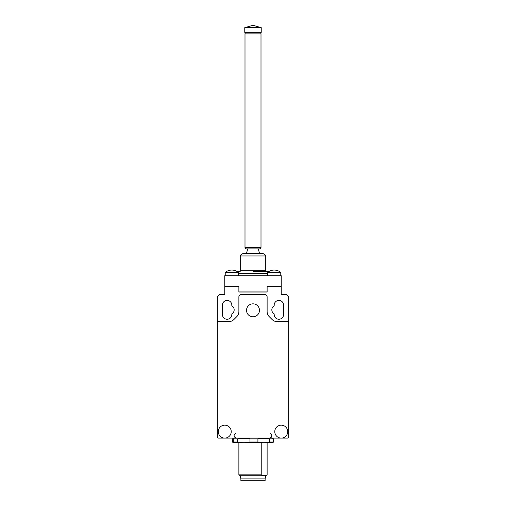 <?xml version="1.0" encoding="UTF-8"?>
<svg xmlns="http://www.w3.org/2000/svg" width="506" height="506" viewBox="0 0 506 506"><rect width="100%" height="100%" fill="white"/><g stroke="black" fill="none" stroke-linecap="round" stroke-linejoin="round"><path stroke-width="0.76" d="M253 25.3L261.235 27.653L244.765 27.653L253 25.3M261.235 27.653L261.235 32.359L244.765 32.359L244.765 27.653M261.001 247.352A1.531 1.531 0 0 1 259.47 248.882L246.53 248.882A1.531 1.531 0 0 1 244.999 247.352L244.999 33.889L261.001 33.889L261.001 247.352L244.999 247.352M259.47 32.359A1.531 1.531 0 0 1 261.001 33.889M246.53 32.359A1.531 1.531 0 0 0 244.999 33.889M265.827 271.241A0.468 0.468 0 0 1 265.353 270.767L265.353 255.941C265.916 255.347 265.131 254.562 263 253.588L243 253.588C240.869 254.562 240.084 255.347 240.647 255.941L240.647 270.767A0.468 0.468 0 0 1 240.173 271.241L236.625 271.241M259.92 253.588A0.468 0.468 0 0 1 259.464 253.24L258.294 248.882L247.706 248.882L246.536 253.24A0.468 0.468 0 0 1 246.08 253.588M269.375 271.241L253 271.241M280.773 272.418L267.592 272.418A10.405 10.405 0 0 1 280.773 272.418L280.773 275.713M267.592 272.418L267.592 275.713M238.408 275.713L238.408 272.418L225.227 272.418L225.227 275.713M225.227 272.418A10.405 10.405 0 0 1 238.408 272.418M288.654 322.784L288.654 296.895L286.301 294.536L281.241 294.536L281.241 286.301L267.124 286.301L267.124 292.019L238.876 292.019L238.876 286.301L238.876 291.949L267.124 291.949L267.124 286.301L281.241 286.301L281.241 275.713L224.759 275.713L224.759 286.301L238.876 286.301L224.759 286.301L224.759 294.536L219.699 294.536L217.346 296.895L217.346 322.784A1.176 1.176 0 0 1 218.522 321.607L228.895 321.607A7.059 7.059 0 0 0 233.886 319.539L236.808 316.611A7.059 7.059 0 0 0 238.876 311.62L238.876 296.895A2.353 2.353 0 0 1 241.235 294.536L264.764 294.536A2.353 2.353 0 0 1 267.124 296.895L267.124 311.62A7.059 7.059 0 0 0 269.192 316.611L272.114 319.539A7.059 7.059 0 0 0 277.105 321.607L287.478 321.607A1.176 1.176 0 0 1 288.654 322.784L288.654 436.925A1.176 1.176 0 0 1 287.478 438.101L218.522 438.101A1.176 1.176 0 0 1 217.346 436.925L217.346 322.784M259.47 310.305A6.47 6.47 0 0 0 253 303.834A6.47 6.47 0 0 0 246.53 310.305A6.47 6.47 0 0 0 253 316.781A6.47 6.47 0 0 0 259.47 310.305M231.229 431.631A6.47 6.47 0 0 0 224.759 425.16A6.47 6.47 0 0 0 218.288 431.631A6.47 6.47 0 0 0 224.759 438.101A6.47 6.47 0 0 0 231.229 431.631M287.712 431.631A6.47 6.47 0 0 0 281.241 425.16A6.47 6.47 0 0 0 274.771 431.631A6.47 6.47 0 0 0 281.241 438.101A6.47 6.47 0 0 0 287.712 431.631M231.818 305.763A4.706 4.706 0 0 1 231.818 313.916L231.818 314.542A4.706 4.706 0 0 1 227.112 319.248A4.706 4.706 0 0 1 222.406 314.542L222.406 305.131A4.706 4.706 0 0 1 227.112 300.425A4.706 4.706 0 0 1 231.818 305.131L231.818 305.763M274.182 305.763L274.182 305.131A4.706 4.706 0 0 1 278.888 300.425A4.706 4.706 0 0 1 283.594 305.131L283.594 314.542A4.706 4.706 0 0 1 278.888 319.248A4.706 4.706 0 0 1 274.182 314.542L274.182 313.916A4.706 4.706 0 0 1 274.182 305.763M267.117 442.807L267.117 474.875L264.176 475.76L265.593 475.76L265.593 478.113L240.407 478.113L240.407 475.76L238.876 474.875L238.883 442.807M273.025 442.661L232.975 442.661M272.671 438.917C272.879 438.006 273.088 438.006 273.297 438.917L269.641 438.917C265.732 438.006 261.823 438.006 257.915 438.917L249.97 438.917C245.853 438.006 241.735 438.006 237.611 438.917L233.329 438.917L233.329 441.991C233.121 442.902 232.912 442.902 232.703 441.991C232.912 442.902 233.121 442.902 233.329 441.991L237.611 441.991C241.735 442.902 245.853 442.902 249.97 441.991L257.915 441.991C261.823 442.902 265.732 442.902 269.641 441.991L273.297 441.991C273.088 442.902 272.879 442.902 272.671 441.991M233.329 438.917C233.121 438.006 232.912 438.006 232.703 438.917C232.912 438.006 233.121 438.006 233.329 438.917M240.881 478.113L240.881 480.7L265.119 480.7L265.119 478.113M257.915 441.991L257.915 438.917M269.641 438.917L269.641 441.991M249.97 438.917L249.97 441.991M237.611 441.991L237.611 438.917M232.703 441.991L232.703 438.917M273.297 441.991L273.297 438.917M240.407 475.76L264.176 475.76L261.235 474.875L261.235 442.807M261.235 474.875L238.876 474.875L238.876 442.807M265.353 255.941L240.647 255.941M259.464 253.24L246.536 253.24M267.592 273.594L238.408 273.594M265.353 270.767L240.647 270.767M235.556 433.604C234.348 434.338 232.526 436.804 236.523 438.101M270.444 433.604C270.425 433.364 272.728 434.724 271.241 437.304L269.477 438.101M267.124 442.807L267.124 474.875L265.593 475.76"/></g></svg>
